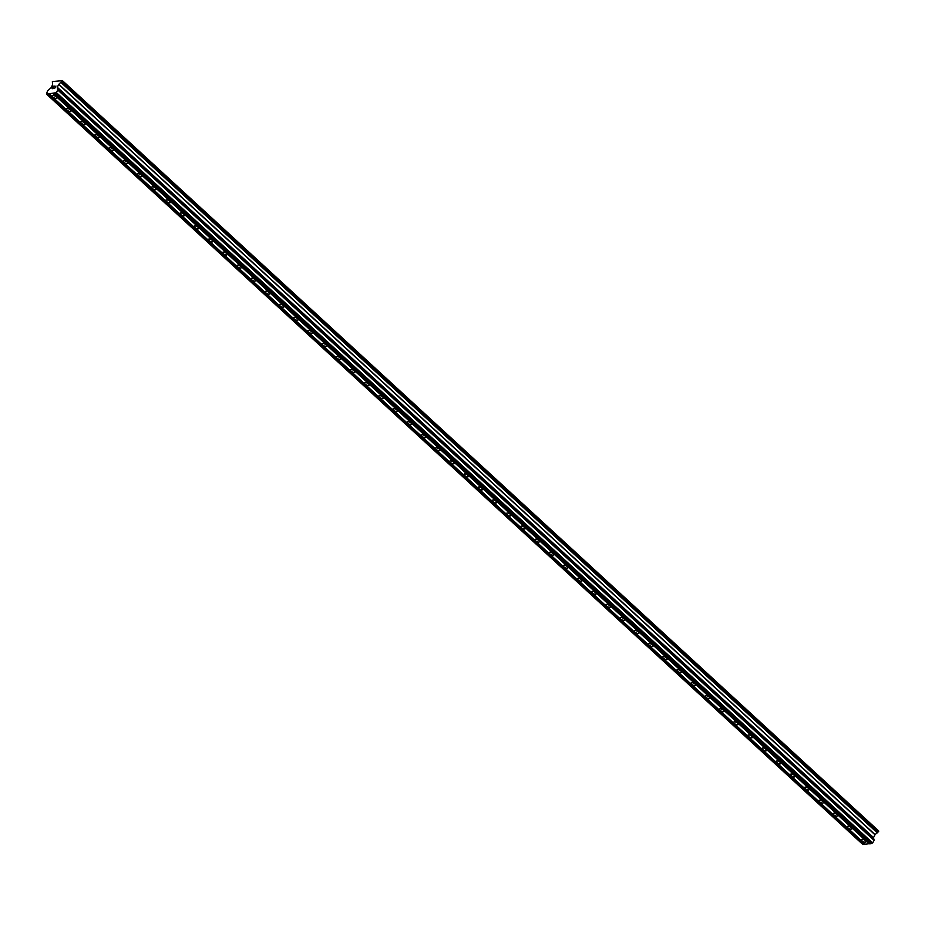 <?xml version="1.0" encoding="UTF-8"?>
<svg xmlns="http://www.w3.org/2000/svg" width="925" height="925" viewBox="0 0 925 925"><rect width="100%" height="100%" fill="white"/><g stroke="black" fill="none" stroke-linecap="round" stroke-linejoin="round"><path stroke-width="1.39" d="M56.159 96.824A2.521 1.029 27.3 0 1 56.76 98.108A2.521 1.029 27.3 0 1 55.165 98.304A2.521 1.029 27.3 0 1 52.898 97.067A2.521 1.029 27.3 0 1 52.297 95.795A2.521 1.029 27.3 0 1 53.893 95.599A2.521 1.029 27.3 0 1 56.159 96.824M70.358 109.878A2.521 1.029 27.3 0 1 70.959 111.15A2.521 1.029 27.3 0 1 69.363 111.347A2.521 1.029 27.3 0 1 67.097 110.121A2.521 1.029 27.3 0 1 66.496 108.849A2.521 1.029 27.3 0 1 68.092 108.641A2.521 1.029 27.3 0 1 70.358 109.878M84.557 122.921A2.521 1.029 27.3 0 1 85.158 124.204A2.521 1.029 27.3 0 1 83.562 124.401A2.521 1.029 27.3 0 1 81.284 123.175A2.521 1.029 27.3 0 1 80.683 121.892A2.521 1.029 27.3 0 1 82.29 121.695A2.521 1.029 27.3 0 1 84.557 122.921M98.755 135.975A2.521 1.029 27.3 0 1 99.357 137.247A2.521 1.029 27.3 0 1 97.761 137.443A2.521 1.029 27.3 0 1 95.483 136.218A2.521 1.029 27.3 0 1 94.882 134.946A2.521 1.029 27.3 0 1 96.477 134.749A2.521 1.029 27.3 0 1 98.755 135.975M112.943 149.029A2.521 1.029 27.3 0 1 113.544 150.301A2.521 1.029 27.3 0 1 111.948 150.498A2.521 1.029 27.3 0 1 109.682 149.272A2.521 1.029 27.3 0 1 109.081 147.988A2.521 1.029 27.3 0 1 110.676 147.792A2.521 1.029 27.3 0 1 112.943 149.029M127.141 162.072A2.521 1.029 27.3 0 1 127.743 163.355A2.521 1.029 27.3 0 1 126.147 163.552A2.521 1.029 27.3 0 1 123.881 162.314A2.521 1.029 27.3 0 1 123.279 161.042A2.521 1.029 27.3 0 1 124.875 160.846A2.521 1.029 27.3 0 1 127.141 162.072M141.34 175.126A2.521 1.029 27.3 0 1 141.941 176.398A2.521 1.029 27.3 0 1 140.346 176.594A2.521 1.029 27.3 0 1 138.068 175.368A2.521 1.029 27.3 0 1 137.467 174.097A2.521 1.029 27.3 0 1 139.074 173.888A2.521 1.029 27.3 0 1 141.34 175.126M155.539 188.168A2.521 1.029 27.3 0 1 156.14 189.452A2.521 1.029 27.3 0 1 154.544 189.648A2.521 1.029 27.3 0 1 152.267 188.411A2.521 1.029 27.3 0 1 151.665 187.139A2.521 1.029 27.3 0 1 153.261 186.942A2.521 1.029 27.3 0 1 155.539 188.168M169.726 201.222A2.521 1.029 27.3 0 1 170.327 202.494A2.521 1.029 27.3 0 1 168.732 202.691A2.521 1.029 27.3 0 1 166.465 201.465A2.521 1.029 27.3 0 1 165.864 200.193A2.521 1.029 27.3 0 1 167.46 199.997A2.521 1.029 27.3 0 1 169.726 201.222M183.925 214.276A2.521 1.029 27.3 0 1 184.526 215.548A2.521 1.029 27.3 0 1 182.93 215.745A2.521 1.029 27.3 0 1 180.664 214.519A2.521 1.029 27.3 0 1 180.063 213.236A2.521 1.029 27.3 0 1 181.658 213.039A2.521 1.029 27.3 0 1 183.925 214.276M198.123 227.319A2.521 1.029 27.3 0 1 198.725 228.591A2.521 1.029 27.3 0 1 197.129 228.799A2.521 1.029 27.3 0 1 194.851 227.562A2.521 1.029 27.3 0 1 194.25 226.29A2.521 1.029 27.3 0 1 195.857 226.093A2.521 1.029 27.3 0 1 198.123 227.319M212.322 240.373A2.521 1.029 27.3 0 1 212.923 241.645A2.521 1.029 27.3 0 1 211.328 241.841A2.521 1.029 27.3 0 1 209.05 240.616A2.521 1.029 27.3 0 1 208.449 239.344A2.521 1.029 27.3 0 1 210.044 239.136A2.521 1.029 27.3 0 1 212.322 240.373M226.521 253.415A2.521 1.029 27.3 0 1 227.122 254.699A2.521 1.029 27.3 0 1 225.515 254.895A2.521 1.029 27.3 0 1 223.249 253.658A2.521 1.029 27.3 0 1 222.648 252.386A2.521 1.029 27.3 0 1 224.243 252.19A2.521 1.029 27.3 0 1 226.521 253.415M240.708 266.469A2.521 1.029 27.3 0 1 241.309 267.741A2.521 1.029 27.3 0 1 239.714 267.938A2.521 1.029 27.3 0 1 237.448 266.712A2.521 1.029 27.3 0 1 236.846 265.44A2.521 1.029 27.3 0 1 238.442 265.244A2.521 1.029 27.3 0 1 240.708 266.469M254.907 279.523A2.521 1.029 27.3 0 1 255.508 280.795A2.521 1.029 27.3 0 1 253.912 280.992A2.521 1.029 27.3 0 1 251.635 279.766A2.521 1.029 27.3 0 1 251.033 278.483A2.521 1.029 27.3 0 1 252.641 278.286A2.521 1.029 27.3 0 1 254.907 279.523M269.106 292.566A2.521 1.029 27.3 0 1 269.707 293.838A2.521 1.029 27.3 0 1 268.111 294.046A2.521 1.029 27.3 0 1 265.833 292.809A2.521 1.029 27.3 0 1 265.232 291.537A2.521 1.029 27.3 0 1 266.828 291.34A2.521 1.029 27.3 0 1 269.106 292.566M283.304 305.62A2.521 1.029 27.3 0 1 283.906 306.892A2.521 1.029 27.3 0 1 282.298 307.088A2.521 1.029 27.3 0 1 280.032 305.863A2.521 1.029 27.3 0 1 279.431 304.591A2.521 1.029 27.3 0 1 281.027 304.383A2.521 1.029 27.3 0 1 283.304 305.62M297.492 318.663A2.521 1.029 27.3 0 1 298.093 319.946A2.521 1.029 27.3 0 1 296.497 320.142A2.521 1.029 27.3 0 1 294.231 318.905A2.521 1.029 27.3 0 1 293.63 317.633A2.521 1.029 27.3 0 1 295.225 317.437A2.521 1.029 27.3 0 1 297.492 318.663M311.69 331.717A2.521 1.029 27.3 0 1 312.292 332.988A2.521 1.029 27.3 0 1 310.696 333.185A2.521 1.029 27.3 0 1 308.43 331.959A2.521 1.029 27.3 0 1 307.817 330.688A2.521 1.029 27.3 0 1 309.424 330.491A2.521 1.029 27.3 0 1 311.69 331.717M325.889 344.759A2.521 1.029 27.3 0 1 326.49 346.042A2.521 1.029 27.3 0 1 324.895 346.239A2.521 1.029 27.3 0 1 322.617 345.013A2.521 1.029 27.3 0 1 322.016 343.73A2.521 1.029 27.3 0 1 323.611 343.533A2.521 1.029 27.3 0 1 325.889 344.759M340.088 357.813A2.521 1.029 27.3 0 1 340.689 359.085A2.521 1.029 27.3 0 1 339.082 359.293A2.521 1.029 27.3 0 1 336.816 358.056A2.521 1.029 27.3 0 1 336.214 356.784A2.521 1.029 27.3 0 1 337.81 356.587A2.521 1.029 27.3 0 1 340.088 357.813M354.275 370.867A2.521 1.029 27.3 0 1 354.876 372.139A2.521 1.029 27.3 0 1 353.281 372.336A2.521 1.029 27.3 0 1 351.014 371.11A2.521 1.029 27.3 0 1 350.413 369.827A2.521 1.029 27.3 0 1 352.009 369.63A2.521 1.029 27.3 0 1 354.275 370.867M368.474 383.91A2.521 1.029 27.3 0 1 369.075 385.193A2.521 1.029 27.3 0 1 367.479 385.39A2.521 1.029 27.3 0 1 365.213 384.153A2.521 1.029 27.3 0 1 364.612 382.881A2.521 1.029 27.3 0 1 366.208 382.684A2.521 1.029 27.3 0 1 368.474 383.91M382.672 396.964A2.521 1.029 27.3 0 1 383.274 398.236A2.521 1.029 27.3 0 1 381.678 398.432A2.521 1.029 27.3 0 1 379.4 397.207A2.521 1.029 27.3 0 1 378.799 395.935A2.521 1.029 27.3 0 1 380.395 395.727A2.521 1.029 27.3 0 1 382.672 396.964M396.871 410.006A2.521 1.029 27.3 0 1 397.472 411.29A2.521 1.029 27.3 0 1 395.865 411.486A2.521 1.029 27.3 0 1 393.599 410.261A2.521 1.029 27.3 0 1 392.998 408.977A2.521 1.029 27.3 0 1 394.593 408.781A2.521 1.029 27.3 0 1 396.871 410.006M411.058 423.06A2.521 1.029 27.3 0 1 411.66 424.332A2.521 1.029 27.3 0 1 410.064 424.54A2.521 1.029 27.3 0 1 407.798 423.303A2.521 1.029 27.3 0 1 407.197 422.031A2.521 1.029 27.3 0 1 408.792 421.835A2.521 1.029 27.3 0 1 411.058 423.06M425.257 436.114A2.521 1.029 27.3 0 1 425.858 437.386A2.521 1.029 27.3 0 1 424.263 437.583A2.521 1.029 27.3 0 1 421.997 436.357A2.521 1.029 27.3 0 1 421.395 435.074A2.521 1.029 27.3 0 1 422.991 434.877A2.521 1.029 27.3 0 1 425.257 436.114M439.456 449.157A2.521 1.029 27.3 0 1 440.057 450.44A2.521 1.029 27.3 0 1 438.462 450.637A2.521 1.029 27.3 0 1 436.184 449.4A2.521 1.029 27.3 0 1 435.583 448.128A2.521 1.029 27.3 0 1 437.178 447.931A2.521 1.029 27.3 0 1 439.456 449.157M453.655 462.211A2.521 1.029 27.3 0 1 454.256 463.483A2.521 1.029 27.3 0 1 452.66 463.679A2.521 1.029 27.3 0 1 450.382 462.454A2.521 1.029 27.3 0 1 449.781 461.182A2.521 1.029 27.3 0 1 451.377 460.974A2.521 1.029 27.3 0 1 453.655 462.211M467.842 475.253A2.521 1.029 27.3 0 1 468.443 476.537A2.521 1.029 27.3 0 1 466.847 476.733A2.521 1.029 27.3 0 1 464.581 475.508A2.521 1.029 27.3 0 1 463.98 474.224A2.521 1.029 27.3 0 1 465.576 474.028A2.521 1.029 27.3 0 1 467.842 475.253M482.041 488.308A2.521 1.029 27.3 0 1 482.642 489.579A2.521 1.029 27.3 0 1 481.046 489.788A2.521 1.029 27.3 0 1 478.78 488.55A2.521 1.029 27.3 0 1 478.179 487.278A2.521 1.029 27.3 0 1 479.774 487.082A2.521 1.029 27.3 0 1 482.041 488.308M496.239 501.362A2.521 1.029 27.3 0 1 496.841 502.633A2.521 1.029 27.3 0 1 495.245 502.83A2.521 1.029 27.3 0 1 492.967 501.604A2.521 1.029 27.3 0 1 492.366 500.321A2.521 1.029 27.3 0 1 493.973 500.124A2.521 1.029 27.3 0 1 496.239 501.362M510.438 514.404A2.521 1.029 27.3 0 1 511.039 515.688A2.521 1.029 27.3 0 1 509.444 515.884A2.521 1.029 27.3 0 1 507.166 514.647A2.521 1.029 27.3 0 1 506.565 513.375A2.521 1.029 27.3 0 1 508.16 513.178A2.521 1.029 27.3 0 1 510.438 514.404M524.625 527.458A2.521 1.029 27.3 0 1 525.227 528.73A2.521 1.029 27.3 0 1 523.631 528.927A2.521 1.029 27.3 0 1 521.365 527.701A2.521 1.029 27.3 0 1 520.763 526.429A2.521 1.029 27.3 0 1 522.359 526.221A2.521 1.029 27.3 0 1 524.625 527.458M538.824 540.501A2.521 1.029 27.3 0 1 539.425 541.784A2.521 1.029 27.3 0 1 537.83 541.981A2.521 1.029 27.3 0 1 535.563 540.755A2.521 1.029 27.3 0 1 534.962 539.472A2.521 1.029 27.3 0 1 536.558 539.275A2.521 1.029 27.3 0 1 538.824 540.501M553.023 553.555A2.521 1.029 27.3 0 1 553.624 554.827A2.521 1.029 27.3 0 1 552.028 555.023A2.521 1.029 27.3 0 1 549.751 553.798A2.521 1.029 27.3 0 1 549.149 552.526A2.521 1.029 27.3 0 1 550.757 552.329A2.521 1.029 27.3 0 1 553.023 553.555M567.222 566.609A2.521 1.029 27.3 0 1 567.823 567.881A2.521 1.029 27.3 0 1 566.227 568.077A2.521 1.029 27.3 0 1 563.949 566.852A2.521 1.029 27.3 0 1 563.348 565.568A2.521 1.029 27.3 0 1 564.944 565.372A2.521 1.029 27.3 0 1 567.222 566.609M581.409 579.651A2.521 1.029 27.3 0 1 582.022 580.935A2.521 1.029 27.3 0 1 580.414 581.131A2.521 1.029 27.3 0 1 578.148 579.894A2.521 1.029 27.3 0 1 577.547 578.622A2.521 1.029 27.3 0 1 579.143 578.426A2.521 1.029 27.3 0 1 581.409 579.651M595.607 592.705A2.521 1.029 27.3 0 1 596.209 593.977A2.521 1.029 27.3 0 1 594.613 594.174A2.521 1.029 27.3 0 1 592.347 592.948A2.521 1.029 27.3 0 1 591.746 591.676A2.521 1.029 27.3 0 1 593.341 591.468A2.521 1.029 27.3 0 1 595.607 592.705M609.806 605.748A2.521 1.029 27.3 0 1 610.407 607.031A2.521 1.029 27.3 0 1 608.812 607.228A2.521 1.029 27.3 0 1 606.534 605.991A2.521 1.029 27.3 0 1 605.933 604.719A2.521 1.029 27.3 0 1 607.54 604.522A2.521 1.029 27.3 0 1 609.806 605.748M624.005 618.802A2.521 1.029 27.3 0 1 624.606 620.074A2.521 1.029 27.3 0 1 623.011 620.27A2.521 1.029 27.3 0 1 620.733 619.045A2.521 1.029 27.3 0 1 620.132 617.773A2.521 1.029 27.3 0 1 621.727 617.576A2.521 1.029 27.3 0 1 624.005 618.802M638.204 631.856A2.521 1.029 27.3 0 1 638.805 633.128A2.521 1.029 27.3 0 1 637.198 633.324A2.521 1.029 27.3 0 1 634.932 632.099A2.521 1.029 27.3 0 1 634.33 630.815A2.521 1.029 27.3 0 1 635.926 630.619A2.521 1.029 27.3 0 1 638.204 631.856M652.391 644.898A2.521 1.029 27.3 0 1 652.992 646.17A2.521 1.029 27.3 0 1 651.397 646.378A2.521 1.029 27.3 0 1 649.13 645.141A2.521 1.029 27.3 0 1 648.529 643.869A2.521 1.029 27.3 0 1 650.125 643.673A2.521 1.029 27.3 0 1 652.391 644.898M666.59 657.952A2.521 1.029 27.3 0 1 667.191 659.224A2.521 1.029 27.3 0 1 665.595 659.421A2.521 1.029 27.3 0 1 663.329 658.195A2.521 1.029 27.3 0 1 662.716 656.923A2.521 1.029 27.3 0 1 664.323 656.715A2.521 1.029 27.3 0 1 666.59 657.952M680.788 670.995A2.521 1.029 27.3 0 1 681.39 672.278A2.521 1.029 27.3 0 1 679.794 672.475A2.521 1.029 27.3 0 1 677.516 671.238A2.521 1.029 27.3 0 1 676.915 669.966A2.521 1.029 27.3 0 1 678.511 669.769A2.521 1.029 27.3 0 1 680.788 670.995M694.987 684.049A2.521 1.029 27.3 0 1 695.588 685.321A2.521 1.029 27.3 0 1 693.981 685.518A2.521 1.029 27.3 0 1 691.715 684.292A2.521 1.029 27.3 0 1 691.114 683.02A2.521 1.029 27.3 0 1 692.709 682.823A2.521 1.029 27.3 0 1 694.987 684.049M709.174 697.103A2.521 1.029 27.3 0 1 709.776 698.375A2.521 1.029 27.3 0 1 708.18 698.572A2.521 1.029 27.3 0 1 705.914 697.346A2.521 1.029 27.3 0 1 705.312 696.062A2.521 1.029 27.3 0 1 706.908 695.866A2.521 1.029 27.3 0 1 709.174 697.103M723.373 710.146A2.521 1.029 27.3 0 1 723.974 711.418A2.521 1.029 27.3 0 1 722.379 711.626A2.521 1.029 27.3 0 1 720.112 710.388A2.521 1.029 27.3 0 1 719.511 709.117A2.521 1.029 27.3 0 1 721.107 708.92A2.521 1.029 27.3 0 1 723.373 710.146M737.572 723.2A2.521 1.029 27.3 0 1 738.173 724.472A2.521 1.029 27.3 0 1 736.577 724.668A2.521 1.029 27.3 0 1 734.3 723.442A2.521 1.029 27.3 0 1 733.698 722.171A2.521 1.029 27.3 0 1 735.294 721.962A2.521 1.029 27.3 0 1 737.572 723.2M751.771 736.242A2.521 1.029 27.3 0 1 752.372 737.526A2.521 1.029 27.3 0 1 750.765 737.722A2.521 1.029 27.3 0 1 748.498 736.485A2.521 1.029 27.3 0 1 747.897 735.213A2.521 1.029 27.3 0 1 749.493 735.017A2.521 1.029 27.3 0 1 751.771 736.242M765.958 749.296A2.521 1.029 27.3 0 1 766.559 750.568A2.521 1.029 27.3 0 1 764.963 750.765A2.521 1.029 27.3 0 1 762.697 749.539A2.521 1.029 27.3 0 1 762.096 748.267A2.521 1.029 27.3 0 1 763.692 748.071A2.521 1.029 27.3 0 1 765.958 749.296M780.157 762.339A2.521 1.029 27.3 0 1 780.758 763.622A2.521 1.029 27.3 0 1 779.162 763.819A2.521 1.029 27.3 0 1 776.896 762.593A2.521 1.029 27.3 0 1 776.295 761.31A2.521 1.029 27.3 0 1 777.89 761.113A2.521 1.029 27.3 0 1 780.157 762.339M794.355 775.393A2.521 1.029 27.3 0 1 794.957 776.665A2.521 1.029 27.3 0 1 793.361 776.873A2.521 1.029 27.3 0 1 791.083 775.636A2.521 1.029 27.3 0 1 790.482 774.364A2.521 1.029 27.3 0 1 792.077 774.167A2.521 1.029 27.3 0 1 794.355 775.393M808.554 788.447A2.521 1.029 27.3 0 1 809.155 789.719A2.521 1.029 27.3 0 1 807.56 789.915A2.521 1.029 27.3 0 1 805.282 788.69A2.521 1.029 27.3 0 1 804.681 787.406A2.521 1.029 27.3 0 1 806.276 787.21A2.521 1.029 27.3 0 1 808.554 788.447M822.741 801.489A2.521 1.029 27.3 0 1 823.343 802.773A2.521 1.029 27.3 0 1 821.747 802.969A2.521 1.029 27.3 0 1 819.481 801.732A2.521 1.029 27.3 0 1 818.879 800.46A2.521 1.029 27.3 0 1 820.475 800.264A2.521 1.029 27.3 0 1 822.741 801.489M836.94 814.543A2.521 1.029 27.3 0 1 837.541 815.815A2.521 1.029 27.3 0 1 835.946 816.012A2.521 1.029 27.3 0 1 833.679 814.786A2.521 1.029 27.3 0 1 833.078 813.514A2.521 1.029 27.3 0 1 834.674 813.318A2.521 1.029 27.3 0 1 836.94 814.543M851.139 827.586A2.521 1.029 27.3 0 1 851.74 828.869A2.521 1.029 27.3 0 1 850.144 829.066A2.521 1.029 27.3 0 1 847.867 827.84A2.521 1.029 27.3 0 1 847.265 826.557A2.521 1.029 27.3 0 1 848.872 826.36A2.521 1.029 27.3 0 1 851.139 827.586M865.337 840.64A2.521 1.029 27.3 0 1 865.939 841.912A2.521 1.029 27.3 0 1 864.343 842.12A2.521 1.029 27.3 0 1 862.065 840.883A2.521 1.029 27.3 0 1 861.464 839.611A2.521 1.029 27.3 0 1 863.06 839.414A2.521 1.029 27.3 0 1 865.337 840.64M870.113 843.588L865.257 844.178L48.921 93.622L46.447 94.026L47.591 90.777L51.106 87.713L52.552 84.903L52.378 81.562L62.426 80.637L58.714 84.441L57.269 87.251L57.766 90.014L56.413 92.627L48.99 93.841M865.037 843.97L862.713 844.363L46.447 94.026M62.426 80.637L878.692 830.974L62.484 80.81M54.066 93.46L870.332 843.797L872.68 842.964L874.032 840.351L873.535 837.587L874.981 834.778L878.75 831.147M53.453 86.372L52.933 87.366L54.563 86.129L53.407 86.222L54.563 86.129M53.5 87.332L52.343 88.523L52.852 87.54M52.343 88.523L53.361 88.453L52.343 88.534M53.361 88.453L52.124 88.707L53.407 86.222L52.124 88.707M55.951 86.025L54.563 88.523M61.131 82.325L877.397 832.662L61.131 82.337M864.459 844.016L48.193 93.679M864.158 844.259L47.892 93.922M872.68 842.964L56.413 92.627M871.789 843.681L55.523 93.344M869.546 843.635L53.28 93.298M869.246 843.878L52.979 93.541M878.727 831.24L62.461 80.903M878.496 831.714L62.218 81.377M878.403 831.818L62.125 81.481M877.513 832.465L61.247 82.128M877.305 832.858L61.038 82.522M875.119 834.616L58.853 84.279M874.981 834.778L58.714 84.441M873.535 837.587L57.269 87.251M873.512 837.738L57.246 87.401M873.986 839.299L57.72 88.962M57.604 89.158L873.871 839.495L57.616 89.147M873.778 839.692L57.512 89.355M874.044 840.258L57.778 89.922M874.032 840.351L57.766 90.014"/></g></svg>
